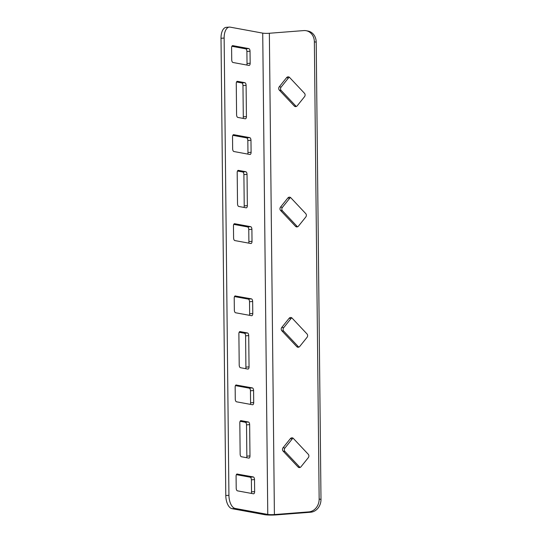 <?xml version="1.0" encoding="UTF-8"?>
<svg xmlns="http://www.w3.org/2000/svg" width="542" height="542" viewBox="0 0 542 542"><rect width="100%" height="100%" fill="white"/><g stroke="black" fill="none" stroke-linecap="round" stroke-linejoin="round"><path stroke-width="0.81" d="M296.264 106.489A2.425 2.073 100.4 0 1 296.115 106.354L281.176 90.48A2.425 2.073 100.4 0 1 280.546 88.827A2.425 2.073 100.4 0 1 281.142 87.079L288.432 77.994A2.425 2.073 100.4 0 1 289.394 77.289M278.703 88.488A2.425 2.073 100.4 0 1 279.299 86.74L286.589 77.655A2.425 2.073 100.4 0 1 288.52 76.862A2.425 2.073 100.4 0 1 289.543 77.425L304.482 93.299A2.425 2.073 100.4 0 1 304.516 96.7L297.226 105.785A2.425 2.073 100.4 0 1 295.288 106.578A2.425 2.073 100.4 0 1 294.272 106.008L279.333 90.141A2.425 2.073 100.4 0 1 278.703 88.488M297.517 226.813A2.425 2.073 100.4 0 1 297.375 226.678L282.436 210.804A2.425 2.073 100.4 0 1 281.806 209.151A2.425 2.073 100.4 0 1 282.402 207.403L289.692 198.318A2.425 2.073 100.4 0 1 290.654 197.613M279.963 208.812A2.425 2.073 100.4 0 1 280.56 207.064L287.849 197.979A2.425 2.073 100.4 0 1 289.78 197.186A2.425 2.073 100.4 0 1 290.803 197.755L305.742 213.623A2.425 2.073 100.4 0 1 305.776 217.024L298.486 226.109A2.425 2.073 100.4 0 1 296.549 226.902A2.425 2.073 100.4 0 1 295.532 226.339L280.593 210.465A2.425 2.073 100.4 0 1 279.963 208.812M300.038 467.468A2.425 2.073 100.4 0 1 299.895 467.326L284.957 451.459A2.425 2.073 100.4 0 1 284.326 449.806A2.425 2.073 100.4 0 1 284.923 448.051L292.213 438.973A2.425 2.073 100.4 0 1 293.175 438.261M282.484 449.467A2.425 2.073 100.4 0 1 283.08 447.712L290.37 438.634A2.425 2.073 100.4 0 1 292.301 437.841A2.425 2.073 100.4 0 1 293.324 438.403L308.262 454.277A2.425 2.073 100.4 0 1 308.296 457.678L301.006 466.757A2.425 2.073 100.4 0 1 299.069 467.556A2.425 2.073 100.4 0 1 298.053 466.987L283.114 451.12A2.425 2.073 100.4 0 1 282.484 449.467M298.777 347.144A2.425 2.073 100.4 0 1 298.635 347.002L283.696 331.128A2.425 2.073 100.4 0 1 283.066 329.475A2.425 2.073 100.4 0 1 283.662 327.727L290.952 318.649A2.425 2.073 100.4 0 1 291.914 317.937M281.223 329.136A2.425 2.073 100.4 0 1 281.82 327.388L289.11 318.31A2.425 2.073 100.4 0 1 291.04 317.51A2.425 2.073 100.4 0 1 292.063 318.079L307.002 333.947A2.425 2.073 100.4 0 1 307.036 337.354L299.746 346.433A2.425 2.073 100.4 0 1 297.809 347.232A2.425 2.073 100.4 0 1 296.792 346.663L281.854 330.789A2.425 2.073 100.4 0 1 281.223 329.136M236.556 81.977L241.712 82.926A2.425 1.22 -94.4 0 1 242.965 85.561L243.297 116.848A2.425 1.22 -94.4 0 1 243.006 118.373M237.484 171.021L242.647 171.97A2.425 1.22 -94.4 0 1 243.9 174.599L244.225 205.885A2.425 1.22 -94.4 0 1 243.941 207.417M232.816 135.337L246.583 137.864A2.425 1.22 -94.4 0 1 247.836 140.5L247.958 152.532A2.425 1.22 -94.4 0 1 247.674 154.064M233.751 224.374L247.511 226.908A2.425 1.22 -94.4 0 1 248.764 229.537L248.893 241.569A2.425 1.22 -94.4 0 1 248.609 243.101M306.115 30.704L307.958 31.043A12.114 10.379 100.4 0 1 316.21 42.147L314.367 41.809A12.114 10.379 -79.6 0 0 306.115 30.704A12.114 10.379 -79.6 0 0 303.798 30.582L269.36 33.258A4.844 0.556 179.4 0 1 262.728 33.13L230.154 27.141A12.114 6.091 85.6 0 0 229.341 27.1A12.114 6.091 85.6 0 0 224.137 38.048L228.927 495.286A12.114 6.091 85.6 0 0 235.194 508.443L232.064 508.687L264.632 514.676A8.476 0.969 179.4 0 0 276.244 514.9L310.681 512.224L308.838 511.885A12.114 10.379 -79.6 0 0 319.15 499.046L320.993 499.385A12.114 10.379 100.4 0 1 310.681 512.224M232.064 508.687A12.114 6.091 -94.4 0 1 225.79 495.53L228.927 495.286M224.137 38.048L221.007 38.292L225.79 495.53M221.007 38.292A12.114 6.091 -94.4 0 1 226.21 27.344L229.341 27.1M231.888 46.294L245.648 48.827A2.425 1.22 -94.4 0 1 246.901 51.456L247.03 63.489A2.425 1.22 -94.4 0 1 246.739 65.02M251.224 493.376A2.425 1.22 85.6 0 0 251.515 491.851L251.386 479.819A2.425 1.22 85.6 0 0 250.133 477.184L236.373 474.656M249.361 315.295A2.425 1.22 85.6 0 0 249.652 313.764L249.523 301.731A2.425 1.22 85.6 0 0 248.27 299.103L234.51 296.569M250.296 404.339A2.425 1.22 85.6 0 0 250.58 402.808L250.458 390.775A2.425 1.22 85.6 0 0 249.205 388.14L235.438 385.613M245.628 368.655A2.425 1.22 85.6 0 0 245.912 367.124L245.587 335.837A2.425 1.22 85.6 0 0 244.334 333.208L239.171 332.26M246.563 457.692A2.425 1.22 85.6 0 0 246.847 456.161L246.522 424.881A2.425 1.22 85.6 0 0 245.269 422.245L240.106 421.297M248.717 335.593A2.425 1.22 85.6 0 0 247.464 332.964L240.092 331.609A2.425 1.22 85.6 0 0 239.93 331.596A2.425 1.22 85.6 0 0 238.887 333.791L239.212 365.071A2.425 1.22 85.6 0 0 240.465 367.706L247.843 369.061A2.425 1.22 85.6 0 0 248.006 369.068A2.425 1.22 85.6 0 0 249.049 366.88L248.717 335.593L245.587 335.837M235.424 295.918A2.425 1.22 85.6 0 0 235.262 295.912A2.425 1.22 85.6 0 0 234.219 298.1L234.347 310.132A2.425 1.22 85.6 0 0 235.601 312.768L251.576 315.701A2.425 1.22 85.6 0 0 251.739 315.715A2.425 1.22 85.6 0 0 252.782 313.527L252.653 301.494A2.425 1.22 85.6 0 0 251.4 298.859L235.099 295.946M232.979 62.493A2.425 1.22 -94.4 0 1 231.725 59.857L231.597 47.825A2.425 1.22 -94.4 0 1 232.64 45.636A2.425 1.22 -94.4 0 1 232.803 45.643L248.778 48.584A2.425 1.22 -94.4 0 1 250.031 51.212L250.16 63.245A2.425 1.22 -94.4 0 1 249.117 65.433A2.425 1.22 -94.4 0 1 248.954 65.426L232.979 62.493M235.194 508.443L267.768 514.433A4.844 0.556 179.4 0 0 274.401 514.561L308.838 511.885M250.824 243.507L234.842 240.573A2.425 1.22 -94.4 0 1 233.588 237.938L233.46 225.906A2.425 1.22 -94.4 0 1 234.503 223.717A2.425 1.22 -94.4 0 1 234.666 223.724L250.648 226.664A2.425 1.22 -94.4 0 1 251.901 229.293L252.023 241.325A2.425 1.22 -94.4 0 1 250.98 243.521A2.425 1.22 -94.4 0 1 250.824 243.507M249.889 154.47L233.914 151.53A2.425 1.22 -94.4 0 1 232.653 148.901L232.532 136.869A2.425 1.22 -94.4 0 1 233.575 134.673A2.425 1.22 -94.4 0 1 233.737 134.687L249.713 137.621A2.425 1.22 -94.4 0 1 250.966 140.256L251.095 152.288A2.425 1.22 -94.4 0 1 250.052 154.477A2.425 1.22 -94.4 0 1 249.889 154.47M247.03 174.361L247.355 205.642A2.425 1.22 -94.4 0 1 246.319 207.83A2.425 1.22 -94.4 0 1 246.156 207.823L238.778 206.468A2.425 1.22 -94.4 0 1 237.525 203.833L237.2 172.552A2.425 1.22 -94.4 0 1 238.236 170.364A2.425 1.22 -94.4 0 1 238.399 170.371L245.777 171.726A2.425 1.22 -94.4 0 1 247.03 174.361L243.9 174.599M246.095 85.318L246.427 116.605A2.425 1.22 -94.4 0 1 245.384 118.793A2.425 1.22 -94.4 0 1 245.221 118.786L237.85 117.424A2.425 1.22 -94.4 0 1 236.59 114.796L236.265 83.509A2.425 1.22 -94.4 0 1 237.308 81.32A2.425 1.22 -94.4 0 1 237.471 81.327L244.842 82.682A2.425 1.22 -94.4 0 1 246.095 85.318L242.965 85.561M237.288 474.006A2.425 1.22 85.6 0 0 237.125 473.993A2.425 1.22 85.6 0 0 236.082 476.188L236.21 488.22A2.425 1.22 85.6 0 0 237.464 490.849L253.439 493.789A2.425 1.22 85.6 0 0 253.602 493.796A2.425 1.22 85.6 0 0 254.645 491.608L254.516 479.575A2.425 1.22 85.6 0 0 253.263 476.94L236.969 474.026M236.353 384.962A2.425 1.22 85.6 0 0 236.19 384.956A2.425 1.22 85.6 0 0 235.153 387.144L235.275 399.176A2.425 1.22 85.6 0 0 236.529 401.805L252.511 404.745A2.425 1.22 85.6 0 0 252.674 404.752A2.425 1.22 85.6 0 0 253.71 402.564L253.588 390.531A2.425 1.22 85.6 0 0 252.335 387.903L236.034 384.989M249.652 424.637A2.425 1.22 85.6 0 0 248.399 422.001L241.021 420.646A2.425 1.22 85.6 0 0 240.858 420.639A2.425 1.22 85.6 0 0 239.821 422.828L240.147 454.115A2.425 1.22 85.6 0 0 241.4 456.743L248.778 458.098A2.425 1.22 85.6 0 0 248.934 458.112A2.425 1.22 85.6 0 0 249.977 455.924L249.652 424.637L246.522 424.881M314.367 41.809L319.15 499.046M316.21 42.147L320.993 499.385M279.299 86.74L281.142 87.079M280.56 207.064L282.402 207.403M283.08 447.712L284.923 448.051M281.82 327.388L283.662 327.727M262.728 33.13L267.768 514.433M248.778 48.584L245.648 48.827M250.031 51.212L246.901 51.456M250.16 63.245L247.03 63.489M269.36 33.258L274.401 514.561M252.023 241.325L248.893 241.569M251.901 229.293L248.764 229.537M250.648 226.664L247.511 226.908M251.095 152.288L247.958 152.532M250.966 140.256L247.836 140.5M249.713 137.621L246.583 137.864M247.355 205.642L244.225 205.885M245.777 171.726L242.647 171.97M246.427 116.605L243.297 116.848M244.842 82.682L241.712 82.926M254.645 491.608L251.515 491.851M254.516 479.575L251.386 479.819M253.263 476.94L250.133 477.184M252.782 313.527L249.652 313.764M252.653 301.494L249.523 301.731M251.4 298.859L248.27 299.103M253.71 402.564L250.58 402.808M253.588 390.531L250.458 390.775M252.335 387.903L249.205 388.14M247.464 332.964L244.334 333.208M249.049 366.88L245.912 367.124M248.399 422.001L245.269 422.245M249.977 455.924L246.847 456.161M289.11 318.31L290.952 318.649M281.854 330.789L283.696 331.128M296.792 346.663L298.635 347.002M290.37 438.634L292.213 438.973M283.114 451.12L284.957 451.459M298.053 466.987L299.895 467.326M287.849 197.979L289.692 198.318M280.593 210.465L282.436 210.804M295.532 226.339L297.375 226.678M286.589 77.655L288.432 77.994M279.333 90.141L281.176 90.48M294.272 106.008L296.115 106.354"/></g></svg>
